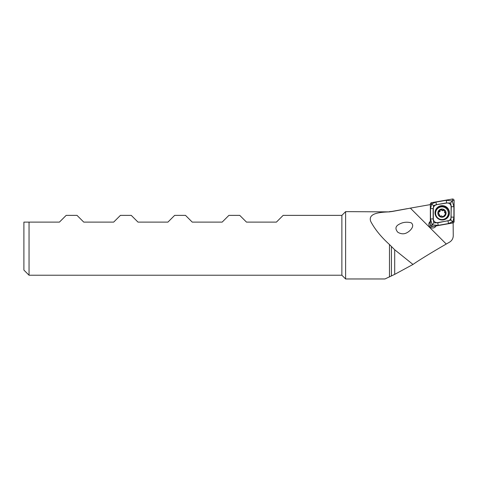 <?xml version="1.0" encoding="UTF-8"?>
<svg xmlns="http://www.w3.org/2000/svg" width="478" height="478" viewBox="0 0 478 478"><rect width="100%" height="100%" fill="white"/><g stroke="black" fill="none" stroke-linecap="round" stroke-linejoin="round"><path stroke-width="0.72" d="M407.477 232.404C410.148 230.898 415.245 225.992 411.158 222.778C406.694 221.696 402.655 222.21 399.028 224.325C395.396 226.285 394.995 228.932 397.821 232.254C401.233 234.262 404.448 234.31 407.477 232.404M430.343 222.079A3.74 3.728 -0 0 0 428.897 224.666M435.978 225.933A3.74 3.728 180 0 1 428.88 224.29A3.74 3.728 180 0 1 430.343 221.332M341.872 275.226L341.872 215.375L283.143 215.375L276.409 222.109L246.481 222.109L239.747 215.375L228.902 215.375L222.168 222.109L192.24 222.109L185.506 215.375L174.655 215.375L167.921 222.109L137.999 222.109L131.265 215.375L120.414 215.375L113.68 222.109L83.752 222.109L77.018 215.375L66.173 215.375L59.439 222.109L23.9 222.109L29.044 222.109L29.044 275.226L341.872 275.226L345.612 278.967L345.612 211.635L341.872 215.375M345.612 278.967L384.945 278.967L394.697 274.372L394.697 249.767L389.474 244.533C381.074 236.915 374.83 229.225 370.743 221.457C367.684 213.206 379.867 212.202 389.474 211.874L345.612 211.635M389.474 211.874L407.214 208.677M409.419 208.289L430.439 204.584M394.697 249.767L412.986 264.448C417.963 260.839 432.339 252.02 446.261 244.037L449.547 242.149C451.925 240.667 453.162 238.534 453.258 235.744L453.138 222.891M391.422 211.629L413.374 207.595M29.044 275.226L23.9 270.082L23.9 222.109M412.986 264.448L394.697 274.372M449.422 212.824A7.2 7.176 -0 0 0 442.222 205.648A7.2 7.176 -0 0 0 435.022 212.824A7.2 7.176 -0 0 0 442.222 220A7.2 7.176 -0 0 0 449.422 212.824M436.432 204.853A3.74 3.728 -0 0 0 433.337 208.522L433.337 218.93A3.74 3.728 -0 0 0 437.729 222.599L448.017 220.794A3.74 3.728 -0 0 0 451.107 217.126L451.107 206.717A3.74 3.728 -0 0 0 446.715 203.048L436.396 204.68L433.54 205.606L433.337 208.522M431.58 202.678A1.494 1.488 -0 0 0 430.343 204.148L430.343 225.15A1.494 1.488 -0 0 0 432.1 226.614L452.863 222.969A1.494 1.488 -0 0 0 454.1 221.499L454.1 200.497A1.494 1.488 -0 0 0 452.343 199.033L431.58 202.678L431.777 203.819L435.942 202.11L446.231 200.306L452.278 200.975L452.606 200.575L454.1 200.497M433.821 222.862L432.166 224.851L430.535 218.942L430.535 208.533L433.152 208.533L433.152 218.942L433.821 222.862L437.758 222.796L450.909 220.125L451.292 206.723L450.623 202.917L452.278 200.975L453.915 206.723L453.915 217.131L452.989 221.559L448.501 223.555L438.218 225.359L432.166 224.851L431.843 225.222L432.1 226.614M430.535 208.533L431.777 203.819M450.623 202.917L446.715 203.048M433.54 205.606L431.754 204.142M452.696 221.643L450.909 220.125M444.642 211.121C444.743 210.177 444.349 209.866 443.465 210.189L442.455 210.416L441.564 209.824C440.8 209.256 440.334 209.442 440.16 210.374L438.165 212.591L439.443 214.538L439.856 216.229L441.493 215.859L442.891 216.767L443.781 216.056A1.35 1.344 -0 0 0 443.787 216.146L445.777 213.654L444.498 211.73L444.725 210.774M440.148 210.242L440.16 210.374A0.771 0.765 180 0 1 441.564 210.105A1.35 1.344 -0 0 0 443.465 210.469L443.465 210.189M443.076 206.956A6.357 6.333 -0 0 0 435.613 213.194A6.357 6.333 -0 0 0 448.233 214.293A6.357 6.333 -0 0 0 443.076 206.956M446.022 213.833A4.117 4.099 -0 0 0 442.688 209.083A4.117 4.099 -0 0 0 437.92 212.411A4.117 4.099 -0 0 0 441.26 217.155A4.117 4.099 -0 0 0 446.022 213.833M435.613 213.194L435.613 213.415A6.357 6.333 -0 0 0 440.865 219.653A6.357 6.333 -0 0 0 448.334 213.415L448.334 213.194M442.652 209.268A3.926 3.914 -0 0 0 438.105 212.441A3.926 3.914 -0 0 0 441.29 216.976A3.926 3.914 -0 0 0 445.843 213.797A3.926 3.914 -0 0 0 442.652 209.268M443.465 210.469A0.771 0.765 180 0 1 444.713 210.918M444.498 211.73L444.498 212.011A1.35 1.344 -0 0 0 445.275 213.23L445.275 212.943M445.275 213.23A0.771 0.765 180 0 1 445.765 213.803M439.3 215.423A1.35 1.344 -0 0 0 439.443 214.819L439.443 214.538M438.183 212.734A0.771 0.765 180 0 1 438.894 212.113A1.35 1.344 -0 0 0 440.166 210.774L440.166 210.493M389.474 276.989L389.474 244.533M446.261 244.037L410.351 208.127M391.422 276.021L391.422 246.481M446.117 218.858A6.955 6.931 -0 0 0 442.222 206.185A6.955 6.931 -0 0 0 438.332 218.858M449.422 212.943A7.2 7.176 -0 0 0 442.222 205.893A7.2 7.176 -0 0 0 435.022 212.943M452.989 221.559L454.1 221.499M452.672 221.935L452.863 222.969M452.606 200.575L452.343 199.033M431.455 204.202L430.343 204.148M431.843 225.222L430.343 225.15M446.231 200.306L446.685 202.875L436.396 204.68L435.942 202.11M453.915 206.723L451.107 206.717M453.915 217.131L451.107 217.126M448.501 223.555L448.017 220.794M438.218 225.359L437.729 222.599M430.535 218.942L433.337 218.93M389.474 211.635L391.422 211.461"/></g></svg>
